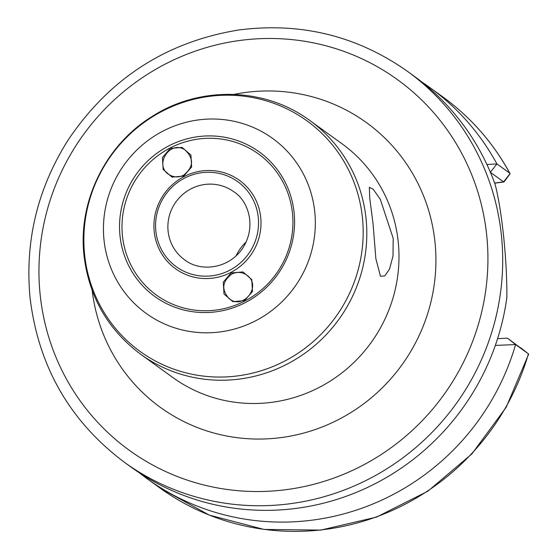 <?xml version="1.0" encoding="UTF-8"?>
<svg xmlns="http://www.w3.org/2000/svg" width="558" height="558" viewBox="0 0 558 558"><rect width="100%" height="100%" fill="white"/><g stroke="black" fill="none" stroke-linecap="round" stroke-linejoin="round"><path stroke-width="0.84" d="M183.526 175.268C178.7 177.563 174.026 177.43 169.499 174.87C153.352 166.054 169.618 139.479 184.921 149.858C194.163 158.605 193.703 167.072 183.526 175.268M183.791 176.077L191.638 166.926L190.92 155.033L182.068 147.382L170.274 148.428L162.441 157.544L163.138 169.43L171.969 177.123L183.791 176.077M198.62 139.012A87.09 84.614 125.9 0 1 285.501 257.517A87.09 84.614 125.9 0 1 138.251 277.026A87.09 84.614 125.9 0 1 198.62 139.012M231.131 272.96L223.284 282.111L223.995 294.003L232.846 301.655L244.648 300.609L252.481 291.492L251.777 279.6L242.953 271.913L231.131 272.96M201.926 170.95A54.558 53.01 125.9 0 1 256.352 245.192A54.558 53.01 125.9 0 1 164.101 257.412A54.558 53.01 125.9 0 1 201.926 170.95M231.8 274.062C237.387 271.474 242.577 271.983 247.368 275.575C262.176 286.526 242.577 310.729 228.836 298.377C221.24 289.435 222.23 281.33 231.8 274.062M393.195 238.336L393.006 256.108L389.477 269.179L384.846 275.889L380.5 276.28L375.855 258.626L373.058 223.772L369.759 198.46L369.34 187.369L373.107 189.113L380.291 199.29L393.195 238.336M407.284 71.208L413.666 75.825A241.328 234.465 125.9 0 1 495.176 184.545C502.04 211.161 507.194 260.97 506.852 297.567A241.328 234.465 125.9 0 1 130.802 466.913L124.42 462.296A241.328 234.465 125.9 0 0 455.837 404.159A241.328 234.465 125.9 0 0 407.284 71.208C356.743 35.691 300.469 21.964 238.468 30.034C166.186 41.871 109.368 78.601 68.006 140.225C37.442 188.73 24.782 241.196 30.041 297.63C38.328 366.397 69.785 421.283 124.42 462.296M497.59 338.657L507.466 338.155L528.67 354.03L515.585 344.579A241.328 234.465 125.9 0 1 147.033 478.652A241.328 234.465 125.9 0 1 139.047 472.605M507.466 338.155L515.585 344.579L495.337 345.409M510.012 173.873L504.167 181.734L503.56 181.859L510.026 173.643L509.747 173.203L509.984 173.908M520.698 347.725L528.677 354.1L506.176 407.291L471.908 453.891L427.84 491.207L376.49 517.113L320.801 530.1L263.969 529.416L209.271 515.09L159.86 487.929A241.328 234.465 125.9 0 0 528.412 353.856M486.918 164.526L496.92 163.919L509.747 173.203A241.328 234.465 125.9 0 0 442.724 96.841C470.819 117.278 493.23 142.813 509.956 173.447M421.653 81.873A241.328 234.465 125.9 0 1 429.897 87.564A241.328 234.465 125.9 0 1 496.92 163.919L490.363 172.248M494.632 183.045L503.56 181.859L490.405 172.345M201.731 172.715A52.466 50.973 125.9 0 1 258.27 217.439A52.466 50.973 125.9 0 1 212.382 275.736A52.466 50.973 125.9 0 1 155.842 231.012A52.466 50.973 125.9 0 1 201.731 172.715M119.998 235.762A89.189 86.65 125.9 0 1 198.006 136.661A89.189 86.65 125.9 0 1 294.115 212.689A89.189 86.65 125.9 0 1 216.106 311.796A89.189 86.65 125.9 0 1 119.998 235.762M236.118 255.885A41.969 40.776 125.9 0 1 246.224 241.914M309.774 120.465L341.949 143.734A144.271 140.17 125.9 0 1 370.972 342.779A144.271 140.17 125.9 0 1 172.847 377.536L140.672 354.267C107.847 329.618 88.959 296.682 84 255.466C77.834 201.571 105.546 145.059 152.09 116.483C199.771 85.646 264.973 87.181 309.774 120.465A144.271 140.17 125.9 0 1 338.797 319.511A144.271 140.17 125.9 0 1 140.672 354.267M40.148 294.589A228.738 222.23 -54.1 0 0 395.176 444.712A228.738 222.23 -54.1 0 0 354.979 55.716A228.738 222.23 -54.1 0 0 40.148 294.589M204.814 184.475A41.969 40.776 125.9 0 1 233.669 191.673C248.157 200.441 257.412 227.008 241.858 249.419C227.057 269.821 199.164 271.648 184.475 259.693A41.969 40.776 125.9 0 1 168.097 231.11A41.969 40.776 125.9 0 1 204.814 184.475M198.432 119.914A107.952 104.883 125.9 0 1 314.761 211.949A107.952 104.883 125.9 0 1 220.333 331.898A107.952 104.883 125.9 0 1 104.004 239.87A107.952 104.883 125.9 0 1 198.432 119.914M209.083 96.408A142.311 138.258 125.9 0 1 362.435 217.732A142.311 138.258 125.9 0 1 237.959 375.855A142.311 138.258 125.9 0 1 84.607 254.539A142.311 138.258 125.9 0 1 209.083 96.408M233.983 94.393A175.749 170.748 125.9 0 1 433.873 233.572A175.749 170.748 125.9 0 1 286.952 436.719A175.749 170.748 125.9 0 1 92.175 290.446M170.064 175.205L169.506 174.863M229.192 298.656L228.843 298.37M503.874 181.964L494.681 183.177M147.033 478.652L159.86 487.929M429.897 87.564L442.724 96.841"/></g></svg>
